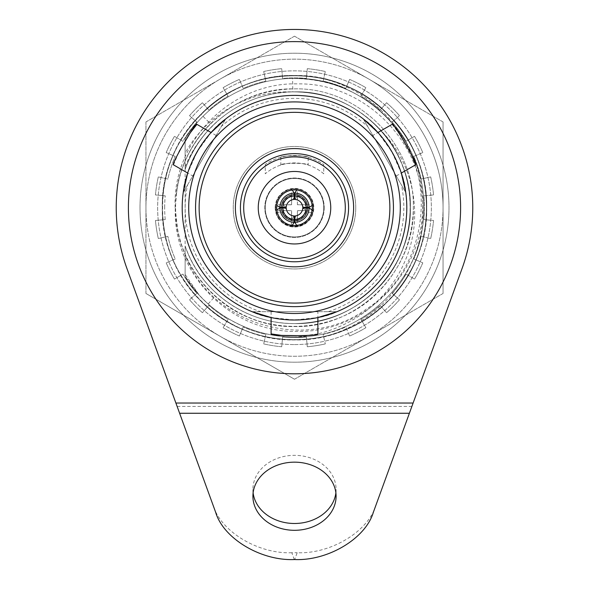 <?xml version="1.0" encoding="UTF-8"?>
<svg xmlns="http://www.w3.org/2000/svg" width="589" height="589" viewBox="0 0 589 589"><rect width="100%" height="100%" fill="white"/><g stroke="black" fill="none" stroke-linecap="round" stroke-linejoin="round"><path stroke-width="0.44" stroke-dasharray="2.94 2.21" d="M328.272 311.691L336.915 311.691A112.3 112.3 0 0 0 405.762 192.448L363.347 118.985A112.3 112.3 0 0 0 225.653 118.985L183.238 192.448A112.3 112.3 0 0 0 252.085 311.691L336.915 311.691A112.3 112.3 0 0 0 294.5 95.403A112.3 112.3 0 0 0 252.085 311.691C272.221 322.397 316.941 322.338 336.915 311.691L328.272 311.691A109.333 109.333 0 0 0 401.44 184.968M187.56 184.968L183.238 192.448L187.56 184.968A109.333 109.333 0 0 0 260.728 311.691M367.669 126.466L363.347 118.985L367.669 126.466A109.333 109.333 0 0 0 221.331 126.466M308.165 157.3C308.997 155.312 280.011 155.319 280.835 157.3C279.996 155.319 308.989 155.312 308.165 157.3L308.165 165.06C309.004 162.726 279.996 162.741 280.835 165.06C280.003 162.733 308.997 162.733 308.165 165.06M280.835 157.3L280.835 165.06M323.744 207.711A29.244 29.244 0 0 1 294.5 236.955A29.244 29.244 0 0 1 265.256 207.711A29.244 29.244 0 0 1 294.5 178.467A29.244 29.244 0 0 1 323.744 207.711A29.244 29.244 0 0 1 294.5 236.955A29.244 29.244 0 0 1 265.256 207.711A29.244 29.244 0 0 1 294.5 178.467A29.244 29.244 0 0 1 323.744 207.711M313.215 207.711A18.715 18.715 0 0 1 312.619 212.386C312.074 210.737 313.642 223.548 294.478 226.426C275.38 223.548 276.904 210.722 276.381 212.386A18.715 18.715 0 0 1 294.5 188.995A18.715 18.715 0 0 1 313.215 207.711A18.715 18.715 0 0 1 294.5 226.426A18.715 18.715 0 0 1 275.785 207.711A18.715 18.715 0 0 1 294.5 188.995A18.715 18.715 0 0 1 313.215 207.711M276.381 212.386L282.514 212.386A12.87 12.87 0 0 1 294.5 194.841A12.87 12.87 0 0 1 307.37 207.711A12.87 12.87 0 0 1 294.5 220.573A12.87 12.87 0 0 1 281.63 207.711A12.87 12.87 0 0 1 294.5 194.841A12.87 12.87 0 0 1 306.486 212.386L312.619 212.386M355.749 207.711A61.249 61.249 0 0 1 294.5 268.959A61.249 61.249 0 0 1 233.251 207.711A61.249 61.249 0 0 1 294.5 146.462A61.249 61.249 0 0 1 355.749 207.711A61.249 61.249 0 0 1 294.5 268.959A61.249 61.249 0 0 1 233.251 207.711A61.249 61.249 0 0 1 294.5 146.462A61.249 61.249 0 0 1 355.749 207.711M216.141 135.455L211.076 132.532L197.256 151.528L187.677 173.048L192.75 175.978L216.141 135.455L192.75 175.978M396.25 175.978L401.323 173.048L391.773 151.587L377.924 132.532L372.859 135.455L396.25 175.978L372.859 135.455M271.109 311.691L271.109 317.552L294.471 320.011L317.891 317.552L317.891 311.691L271.109 311.691L317.891 311.691M128.402 207.711A166.098 166.098 0 0 0 294.5 373.801A166.098 166.098 0 0 0 460.598 207.711A166.098 166.098 0 0 0 294.5 41.613A166.098 166.098 0 0 0 128.402 207.711M312.325 207.711A17.825 17.825 0 0 0 294.5 189.886A17.825 17.825 0 0 0 276.675 207.711A17.825 17.825 0 0 0 294.5 225.535A17.825 17.825 0 0 0 312.325 207.711M258.254 207.711A36.246 36.246 0 0 0 294.5 243.956A36.246 36.246 0 0 0 330.746 207.711A36.246 36.246 0 0 0 294.5 171.465A36.246 36.246 0 0 0 258.254 207.711M235.379 207.711A59.121 59.121 0 0 0 294.5 266.832A59.121 59.121 0 0 0 353.621 207.711A59.121 59.121 0 0 0 294.5 148.59A59.121 59.121 0 0 0 235.379 207.711M183.238 192.448C184.004 169.831 206.319 131.075 225.653 118.985L183.238 192.448A112.3 112.3 0 0 0 294.5 320.011A112.3 112.3 0 0 0 405.762 192.448L363.347 118.985C382.555 130.964 404.96 169.661 405.762 192.448M291.496 91.877C324.362 91.575 352.678 102.876 376.43 125.781C421.334 168.388 421.334 247.034 376.43 289.641C353.599 311.758 326.284 323.067 294.5 323.582C246.519 324.031 200.37 291.886 185.123 245.952C200.37 291.886 246.519 324.031 294.5 323.582C356.374 325.202 411.991 269.585 410.371 207.711C411.991 145.836 356.374 90.22 294.5 91.84C246.519 91.391 200.37 123.535 185.123 169.47C200.37 123.535 246.519 91.391 294.5 91.84C356.374 90.22 411.991 145.836 410.371 207.711C411.991 269.585 356.374 325.202 294.5 323.582C246.519 324.031 200.37 291.886 185.123 245.952C200.37 291.886 246.519 324.031 294.5 323.582C356.374 325.202 411.991 269.585 410.371 207.711C411.991 145.836 356.374 90.22 294.5 91.84C246.519 91.391 200.37 123.535 185.123 169.47C200.37 123.535 246.519 91.391 294.5 91.84C356.374 90.22 411.991 145.836 410.371 207.711C411.991 269.585 356.374 325.202 294.5 323.582C246.519 324.031 200.37 291.886 185.123 245.952C200.37 291.886 246.519 324.031 294.5 323.582C356.374 325.202 411.991 269.585 410.371 207.711C411.991 145.836 356.374 90.22 294.5 91.84C246.519 91.391 200.37 123.535 185.123 169.47C200.37 123.535 246.519 91.391 294.5 91.84C356.374 90.22 411.991 145.836 410.371 207.711C411.991 269.585 356.374 325.202 294.5 323.582C246.519 324.031 200.37 291.886 185.123 245.952C200.37 291.886 246.519 324.031 294.5 323.582C356.374 325.202 411.991 269.585 410.371 207.711C411.991 145.836 356.374 90.22 294.5 91.84C246.519 91.391 200.37 123.535 185.123 169.47L185.123 138.871C207.056 102.744 249.883 78.661 292.608 78.484A129.241 129.241 0 0 1 388.828 119.368C363.096 92.804 331.651 79.176 294.5 78.47C251.245 77.969 207.35 102.184 185.123 138.871L185.123 153.221C205.848 115.267 248.109 90.463 291.496 91.877C327.778 91.707 358.002 105.063 382.165 131.943C421.864 175.897 418.845 248.948 376.43 289.641C353.599 311.758 326.284 323.067 294.5 323.582C246.519 324.031 200.37 291.886 185.123 245.952L185.123 169.47A115.871 115.871 0 0 1 203.919 135.455C227.104 107.618 256.73 93.077 292.807 91.855A115.871 115.871 0 0 1 320.814 320.549A115.871 115.871 0 0 1 185.123 245.952L185.123 276.55L185.123 274.452L198.905 294.677A129.241 129.241 0 0 0 294.5 336.945C251.245 337.445 207.35 313.238 185.123 276.55L185.123 245.952L185.123 276.55C207.35 313.238 251.245 337.445 294.5 336.945C363.516 338.756 425.545 276.727 423.741 207.711C425.545 138.695 363.516 76.666 294.5 78.47C251.245 77.969 207.35 102.184 185.123 138.871C207.35 102.184 251.245 77.969 294.5 78.47C363.516 76.666 425.545 138.695 423.741 207.711C425.545 276.727 363.516 338.756 294.5 336.945C251.245 337.445 207.35 313.238 185.123 276.55C207.35 313.238 251.245 337.445 294.5 336.945C363.516 338.756 425.545 276.727 423.741 207.711C425.545 138.695 363.516 76.666 294.5 78.47C251.245 77.969 207.35 102.184 185.123 138.871C207.35 102.184 251.245 77.969 294.5 78.47C363.516 76.666 425.545 138.695 423.741 207.711C425.545 276.727 363.516 338.756 294.5 336.945C251.245 337.445 207.35 313.238 185.123 276.55C207.35 313.238 251.245 337.445 294.5 336.945C363.516 338.756 425.545 276.727 423.741 207.711C425.545 138.695 363.516 76.666 294.5 78.47C251.245 77.969 207.35 102.184 185.123 138.871C207.35 102.184 251.245 77.969 294.5 78.47C363.516 76.666 425.545 138.695 423.741 207.711C425.545 276.727 363.516 338.756 294.5 336.945C251.245 337.445 207.35 313.238 185.123 276.55C207.35 313.238 251.245 337.445 294.5 336.945C363.516 338.756 425.545 276.727 423.741 207.711C425.545 138.695 363.516 76.666 294.5 78.47C251.245 77.969 207.35 102.184 185.123 138.871C207.35 102.184 251.245 77.969 294.5 78.47C363.516 76.666 425.545 138.695 423.741 207.711C425.545 276.727 363.516 338.756 294.5 336.945C251.245 337.445 207.35 313.238 185.123 276.55C207.35 313.238 251.245 337.445 294.5 336.945C363.516 338.756 425.545 276.727 423.741 207.711C425.545 138.695 363.516 76.666 294.5 78.47C251.245 77.969 207.35 102.184 185.123 138.871C207.35 102.184 251.245 77.969 294.5 78.47C363.516 76.666 425.545 138.695 423.741 207.711C425.545 276.727 363.516 338.756 294.5 336.945C251.245 337.445 207.35 313.238 185.123 276.55C207.35 313.238 251.245 337.445 294.5 336.945C363.516 338.756 425.545 276.727 423.741 207.711C425.545 138.695 363.516 76.666 294.5 78.47C251.245 77.969 207.35 102.184 185.123 138.871C207.35 102.184 251.245 77.969 294.5 78.47C363.516 76.666 425.545 138.695 423.741 207.711C425.545 276.727 363.516 338.756 294.5 336.945C251.245 337.445 207.35 313.238 185.123 276.55C207.35 313.238 251.245 337.445 294.5 336.945C363.516 338.756 425.545 276.727 423.741 207.711C425.545 138.695 363.516 76.666 294.5 78.47C251.245 77.969 207.35 102.184 185.123 138.871C207.35 102.184 251.245 77.969 294.5 78.47C363.516 76.666 425.545 138.695 423.741 207.711C425.545 276.727 363.516 338.756 294.5 336.945C251.245 337.445 207.35 313.238 185.123 276.55L198.905 294.677M382.165 131.943C415.289 165.73 423.771 219.66 404.466 262.274C385.935 305.522 341.436 335.332 294.5 336.945M388.828 119.368C440.101 173.181 429.116 269.46 366.122 309.24C305.956 352.818 210.707 325.003 185.123 254.676L185.123 245.952C200.37 291.886 246.519 324.031 294.5 323.582C356.374 325.202 411.991 269.585 410.371 207.711C411.991 145.836 356.374 90.22 294.5 91.84C246.519 91.391 200.37 123.535 185.123 169.47C200.37 123.535 246.519 91.391 294.5 91.84C356.374 90.22 411.991 145.836 410.371 207.711C411.991 269.585 356.374 325.202 294.5 323.582C246.519 324.031 200.37 291.886 185.123 245.952C200.37 291.886 246.519 324.031 294.5 323.582C356.374 325.202 411.991 269.585 410.371 207.711C411.991 145.836 356.374 90.22 294.5 91.84C246.519 91.391 200.37 123.535 185.123 169.47C200.37 123.535 246.519 91.391 294.5 91.84C356.374 90.22 411.991 145.836 410.371 207.711C411.991 269.585 356.374 325.202 294.5 323.582C246.519 324.031 200.37 291.886 185.123 245.952C200.37 291.886 246.519 324.031 294.5 323.582C356.374 325.202 411.991 269.585 410.371 207.711C411.991 145.836 356.374 90.22 294.5 91.84C246.519 91.391 200.37 123.535 185.123 169.47C200.37 123.535 246.519 91.391 294.5 91.84C356.374 90.22 411.991 145.836 410.371 207.711C411.991 269.585 356.374 325.202 294.5 323.582C246.519 324.031 200.37 291.886 185.123 245.952C200.37 291.886 246.519 324.031 294.5 323.582C356.374 325.202 411.991 269.585 410.371 207.711C411.991 145.836 356.374 90.22 294.5 91.84C246.519 91.391 200.37 123.535 185.123 169.47C200.245 124.102 245.304 92.156 292.807 91.855L292.608 78.484M185.123 166.731C189.746 155.327 196.012 144.901 203.919 135.455C195.798 145.63 189.533 156.968 185.123 169.47L185.123 166.731L185.123 169.47M185.123 254.676L185.123 245.952M363.347 118.985A112.3 112.3 0 0 0 225.653 118.985M336.915 311.691L252.085 311.691M185.123 153.221L185.123 274.452M317.891 333.904L303.615 335.73M392.09 124.353L400.814 135.801M173.512 164.868L179.071 151.594M323.744 173.792A44.786 44.786 0 0 0 265.256 173.792L265.256 164.434A52.23 52.23 0 0 1 323.744 164.434L323.744 173.792A44.786 44.786 0 0 0 265.256 173.792L265.256 164.434A52.23 52.23 0 0 1 323.744 164.434L323.744 173.792M282.514 212.386C283.302 211.51 281.277 218.158 294.456 220.573C307.694 218.232 305.706 211.495 306.486 212.386M276.815 209.956L275.718 210.678A19.017 19.017 0 0 1 297.474 188.929A19.017 19.017 0 0 1 313.517 207.711A19.017 19.017 0 0 1 294.5 226.721A19.017 19.017 0 0 1 275.483 207.711A19.017 19.017 0 0 1 294.5 188.694A19.017 19.017 0 0 1 313.282 210.678A19.017 19.017 0 0 1 275.718 210.678L291.526 210.678L291.526 226.493L292.254 225.396M281.13 207.711A13.37 13.37 0 0 1 294.5 194.341A13.37 13.37 0 0 1 307.87 207.711A13.37 13.37 0 0 1 294.5 221.081A13.37 13.37 0 0 1 281.13 207.711A13.37 13.37 0 0 1 294.5 194.341A13.37 13.37 0 0 1 307.87 207.711A13.37 13.37 0 0 1 294.5 221.081A13.37 13.37 0 0 1 281.13 207.711M275.188 207.711A19.312 19.312 0 0 1 294.5 188.399A19.312 19.312 0 0 1 313.812 207.711A19.312 19.312 0 0 1 294.5 227.023A19.312 19.312 0 0 1 275.188 207.711M324.208 207.711A29.708 29.708 0 0 1 294.5 237.419A29.708 29.708 0 0 1 264.792 207.711A29.708 29.708 0 0 1 294.5 178.003A29.708 29.708 0 0 1 324.208 207.711A29.708 29.708 0 0 1 294.5 237.419A29.708 29.708 0 0 1 264.792 207.711A29.708 29.708 0 0 1 294.5 178.003A29.708 29.708 0 0 1 324.208 207.711M294.08 215.964L291.68 219.587L291.577 210.626L282.617 210.531L286.239 208.131M291.68 219.587A12.207 12.207 0 0 1 282.617 210.531M286.239 207.284L282.617 204.891A12.207 12.207 0 0 1 291.68 195.828L294.08 199.45M282.617 204.891L291.577 204.788L291.68 195.828M292.254 190.026L291.526 188.929L291.577 204.788M291.526 204.736L275.718 204.736L276.815 205.458M302.761 208.131L306.383 210.531A12.207 12.207 0 0 1 297.32 219.587L294.92 215.964M306.383 210.531L297.423 210.626L297.32 219.587M296.746 225.396L297.474 226.493L297.474 210.678L313.282 210.678L312.185 209.956M294.92 199.45L297.32 195.828L297.423 204.788L306.383 204.891L302.761 207.284M297.32 195.828A12.207 12.207 0 0 1 306.383 204.891M297.423 204.788L297.474 188.929L296.746 190.026M312.185 205.458L313.282 204.736L297.474 204.736M162.292 207.711A132.208 132.208 0 0 1 294.5 75.502A132.208 132.208 0 0 1 317.839 337.843C275.6 344.388 238.405 333.823 206.246 306.147A132.208 132.208 0 0 1 200.959 114.281C231.963 84.691 268.613 72.101 310.911 76.526A132.208 132.208 0 0 1 426.708 207.711A132.208 132.208 0 0 1 294.5 339.919A132.208 132.208 0 0 1 162.292 207.711M175.169 207.711C171.922 141.264 231.941 81.672 298.049 83.896C364.252 82.732 422.968 141.721 422.747 207.711C425.177 269.026 378.234 326.843 317.839 337.843C379.927 327.845 427.599 269.814 426.708 207.711C426.127 171.443 413.22 140.278 387.989 114.222C339.367 62.994 249.633 62.994 201.011 114.222C175.78 140.278 162.873 171.443 162.292 207.711C160.444 278.31 223.894 341.767 294.5 339.919C365.106 341.767 428.556 278.31 426.708 207.711C426.127 171.443 413.22 140.278 387.989 114.222C339.367 62.994 249.633 62.994 201.011 114.222C149.783 162.836 149.783 252.578 201.011 301.193C227.067 326.431 258.232 339.338 294.5 339.919C330.768 339.338 361.933 326.431 387.989 301.193C439.217 252.578 439.217 162.836 387.989 114.222C339.352 62.971 249.559 63.001 200.959 114.281L210.42 123.727C233.848 101.013 261.869 89.395 294.5 88.873C357.965 87.209 415.002 144.246 413.338 207.711C415.002 271.176 357.965 328.213 294.5 326.549C231.035 328.213 173.998 271.176 175.662 207.711C173.998 144.246 231.035 87.209 294.5 88.873C357.965 87.209 415.002 144.246 413.338 207.711C415.002 271.176 357.965 328.213 294.5 326.549C231.035 328.213 173.998 271.176 175.662 207.711C173.998 144.246 231.035 87.209 294.5 88.873C357.965 87.209 415.002 144.246 413.338 207.711C412.815 240.312 401.219 268.319 378.536 291.739C336.304 335.87 259.977 338.241 215.169 296.193A118.838 118.838 0 0 1 177.503 228.561L175.169 207.711M177.503 228.561C186.433 284.421 238.633 327.351 294.5 326.549C357.965 328.213 415.002 271.176 413.338 207.711C415.002 144.246 357.965 87.209 294.5 88.873C236.395 87.864 182.649 134.66 176.56 193.089L175.323 207.711C172.113 274.202 232.11 333.617 298.1 331.371C364.208 332.505 422.814 273.613 422.593 207.711C425.206 144.003 374.317 84.521 310.911 76.526C375.856 83.358 427.82 143.12 426.708 207.711C426.127 243.979 413.22 275.137 387.989 301.193C361.933 326.431 330.768 339.338 294.5 339.919C223.894 341.767 160.444 278.31 162.292 207.711C160.444 137.104 223.894 73.647 294.5 75.502C330.768 76.077 361.933 88.991 387.989 114.222C439.217 162.836 439.217 252.578 387.989 301.193C339.367 352.428 249.633 352.428 201.011 301.193C175.78 275.137 162.873 243.979 162.292 207.711C160.444 137.104 223.894 73.647 294.5 75.502C365.106 73.647 428.556 137.104 426.708 207.711C426.127 243.979 413.22 275.137 387.989 301.193C341.009 350.286 256.09 352.929 206.246 306.147L215.169 296.193M145.947 293.477L145.947 207.711L145.947 293.477L294.5 379.242L145.947 293.477M145.947 121.945L145.947 207.711L145.947 121.945L220.227 79.059L145.947 121.945M443.053 293.477L368.773 336.356L443.053 293.477L443.053 121.945L443.053 293.477M294.5 379.242L368.773 336.356L294.5 379.242M294.5 36.179L368.773 79.059L294.5 36.179L220.227 79.059L294.5 36.179M443.053 121.945L368.773 79.059L443.053 121.945M145.947 207.711A148.553 148.553 0 0 0 368.773 336.356A148.553 148.553 0 0 1 145.947 207.711A148.553 148.553 0 0 1 220.227 79.059A148.553 148.553 0 0 0 145.947 207.711M368.773 79.059A148.553 148.553 0 0 0 220.227 79.059A148.553 148.553 0 0 1 443.053 207.711A148.553 148.553 0 0 0 368.773 79.059M443.053 207.711A148.553 148.553 0 0 1 368.773 336.356A148.553 148.553 0 0 0 443.053 207.711M176.56 193.089A118.838 118.838 0 0 1 210.42 123.727M165.214 219.594A129.83 129.83 0 0 1 164.67 207.711A129.83 129.83 0 0 0 165.214 219.594L155.452 220.492A139.637 139.637 0 0 0 158.308 238.523L167.865 236.358L158.308 238.523A139.637 139.637 0 0 1 155.452 220.492L165.214 219.594M140.005 207.711A154.495 154.495 0 0 0 294.5 362.198A154.495 154.495 0 0 0 448.995 207.711A154.495 154.495 0 0 0 294.5 53.216A154.495 154.495 0 0 0 140.005 207.711A154.495 154.495 0 0 0 294.5 362.198A154.495 154.495 0 0 0 448.995 207.711A154.495 154.495 0 0 0 294.5 53.216A154.495 154.495 0 0 0 140.005 207.711M349.623 336.002A139.637 139.637 0 0 0 365.894 327.72L360.88 319.29L365.894 327.72A139.637 139.637 0 0 1 349.623 336.002L345.758 326.998A129.83 129.83 0 0 1 323.147 334.338L325.312 343.902L323.147 334.338A129.83 129.83 0 0 0 345.758 326.998L349.623 336.002M386.575 312.693A139.637 139.637 0 0 0 399.482 299.779L392.112 293.315L399.482 299.779A139.637 139.637 0 0 1 386.575 312.693L380.111 305.323A129.83 129.83 0 0 1 360.88 319.29A129.83 129.83 0 0 0 380.111 305.323L386.575 312.693M414.509 279.098A139.637 139.637 0 0 0 422.792 262.834L413.787 258.961L422.792 262.834A139.637 139.637 0 0 1 414.509 279.098L406.079 274.091A129.83 129.83 0 0 1 392.112 293.315A129.83 129.83 0 0 0 406.079 274.091L414.509 279.098M430.692 238.523A139.637 139.637 0 0 0 433.548 220.492L423.786 219.594L433.548 220.492A139.637 139.637 0 0 1 430.692 238.523L421.135 236.358A129.83 129.83 0 0 1 413.787 258.961A129.83 129.83 0 0 0 421.135 236.358L430.692 238.523M433.548 194.93A139.637 139.637 0 0 0 430.692 176.899L421.135 179.063L430.692 176.899A139.637 139.637 0 0 1 433.548 194.93L423.786 195.828A129.83 129.83 0 0 1 423.786 219.594A129.83 129.83 0 0 0 423.786 195.828L433.548 194.93M422.792 152.588A139.637 139.637 0 0 0 414.509 136.317L406.079 141.331L414.509 136.317A139.637 139.637 0 0 1 422.792 152.588L413.787 156.453A129.83 129.83 0 0 1 421.135 179.063A129.83 129.83 0 0 0 413.787 156.453L422.792 152.588M399.482 115.635A139.637 139.637 0 0 0 386.575 102.729L380.111 110.099L386.575 102.729A139.637 139.637 0 0 1 399.482 115.635L392.112 122.1A129.83 129.83 0 0 1 406.079 141.331A129.83 129.83 0 0 0 392.112 122.1L399.482 115.635M365.894 87.702A139.637 139.637 0 0 0 349.623 79.412L345.758 88.424L349.623 79.412A139.637 139.637 0 0 1 365.894 87.702L360.88 96.132A129.83 129.83 0 0 1 380.111 110.099A129.83 129.83 0 0 0 360.88 96.132L365.894 87.702M325.312 71.512A139.637 139.637 0 0 0 307.281 68.663L306.383 78.425L307.281 68.663A139.637 139.637 0 0 1 325.312 71.512L323.147 81.076A129.83 129.83 0 0 1 345.758 88.424A129.83 129.83 0 0 0 323.147 81.076L325.312 71.512M281.719 68.663A139.637 139.637 0 0 0 263.688 71.512L265.853 81.076L263.688 71.512A139.637 139.637 0 0 1 281.719 68.663L282.617 78.425A129.83 129.83 0 0 1 306.383 78.425A129.83 129.83 0 0 0 282.617 78.425L281.719 68.663M239.377 79.412A139.637 139.637 0 0 0 223.106 87.702L228.12 96.132L223.106 87.702A139.637 139.637 0 0 1 239.377 79.412L243.242 88.424A129.83 129.83 0 0 1 265.853 81.076A129.83 129.83 0 0 0 243.242 88.424L239.377 79.412M202.425 102.729A139.637 139.637 0 0 0 189.518 115.635L196.888 122.1L189.518 115.635A139.637 139.637 0 0 1 202.425 102.729L208.889 110.099A129.83 129.83 0 0 1 228.12 96.132A129.83 129.83 0 0 0 208.889 110.099L202.425 102.729M174.491 136.317A139.637 139.637 0 0 0 166.208 152.588L175.213 156.453L166.208 152.588A139.637 139.637 0 0 1 174.491 136.317L182.921 141.331A129.83 129.83 0 0 1 196.888 122.1A129.83 129.83 0 0 0 182.921 141.331L174.491 136.317M158.308 176.899A139.637 139.637 0 0 0 155.452 194.93L165.214 195.828L155.452 194.93A139.637 139.637 0 0 1 158.308 176.899L167.865 179.063A129.83 129.83 0 0 1 175.213 156.453A129.83 129.83 0 0 0 167.865 179.063L158.308 176.899M166.208 262.834A139.637 139.637 0 0 0 174.491 279.098L182.921 274.091L174.491 279.098A139.637 139.637 0 0 1 166.208 262.834L175.213 258.961A129.83 129.83 0 0 1 167.865 236.358A129.83 129.83 0 0 0 175.213 258.961L166.208 262.834M189.518 299.779A139.637 139.637 0 0 0 202.425 312.693L208.889 305.323L202.425 312.693A139.637 139.637 0 0 1 189.518 299.779L196.888 293.315A129.83 129.83 0 0 1 182.921 274.091A129.83 129.83 0 0 0 196.888 293.315L189.518 299.779M223.106 327.72A139.637 139.637 0 0 0 239.377 336.002L243.242 326.998L239.377 336.002A139.637 139.637 0 0 1 223.106 327.72L228.12 319.29A129.83 129.83 0 0 1 208.889 305.323A129.83 129.83 0 0 0 228.12 319.29L223.106 327.72M263.688 343.902A139.637 139.637 0 0 0 281.719 346.759L282.617 336.996L281.719 346.759A139.637 139.637 0 0 1 263.688 343.902L265.853 334.338A129.83 129.83 0 0 1 243.242 326.998A129.83 129.83 0 0 0 265.853 334.338L263.688 343.902M307.281 346.759A139.637 139.637 0 0 0 325.312 343.902A139.637 139.637 0 0 1 307.281 346.759L306.383 336.996A129.83 129.83 0 0 1 282.617 336.996A129.83 129.83 0 0 0 306.383 336.996L307.281 346.759M164.67 207.711A129.83 129.83 0 0 1 165.214 195.828A129.83 129.83 0 0 0 164.67 207.711M335.885 492.824A41.591 34.074 180 0 0 336.091 489.415A41.591 34.074 180 0 0 294.5 455.341A41.591 34.074 180 0 0 252.909 489.415A41.591 34.074 180 0 0 253.115 492.824M294.5 344.565A136.854 136.854 0 0 0 431.354 207.711A136.854 136.854 0 0 0 294.5 70.857A136.854 136.854 0 0 0 157.646 207.711A136.854 136.854 0 0 0 294.5 344.565A136.854 136.854 0 0 0 431.354 207.711A136.854 136.854 0 0 0 294.5 70.857A136.854 136.854 0 0 0 157.646 207.711A136.854 136.854 0 0 0 294.5 344.565M373.36 512.253L462.012 268.68A178.261 178.261 0 0 0 294.5 29.45A178.261 178.261 0 0 0 126.988 268.68L215.64 512.253M375.834 505.436C368.14 531.624 330.679 554.146 297.173 552.732L294.691 559.55M294.309 559.55L291.827 552.732L297.173 552.732M291.827 552.732C258.321 554.146 220.86 531.624 213.166 505.436M413.103 403.038L175.897 403.038M177.134 406.447L411.866 406.447M336.091 489.415L336.091 496.232M252.909 489.415L252.909 496.232"/><path stroke-width="0.88" d="M179.071 151.594L190.38 132.658L196.91 124.353C195.607 121.93 170.766 164.949 173.512 164.868L187.677 173.048L183.238 192.448M196.91 124.353L211.076 132.532L225.653 118.985M400.814 135.801L411.556 155.069L415.488 164.868C418.234 164.957 393.4 121.938 392.09 124.353L377.924 132.532L363.347 118.985M415.488 164.868L401.323 173.048L405.762 192.448M303.615 335.73L281.564 335.406L271.109 333.904C269.659 336.245 319.334 336.245 317.891 333.904L317.891 317.552L336.915 311.691M271.109 333.904L271.109 317.552L252.085 311.691M128.402 207.711A166.098 166.098 0 0 0 294.5 373.801A166.098 166.098 0 0 0 460.598 207.711A166.098 166.098 0 0 0 294.5 41.613A166.098 166.098 0 0 0 128.402 207.711M312.325 207.711A17.825 17.825 0 0 0 294.5 189.886A17.825 17.825 0 0 0 276.675 207.711A17.825 17.825 0 0 0 294.5 225.535A17.825 17.825 0 0 0 312.325 207.711M258.254 207.711A36.246 36.246 0 0 0 294.5 243.956A36.246 36.246 0 0 0 330.746 207.711A36.246 36.246 0 0 0 294.5 171.465A36.246 36.246 0 0 0 258.254 207.711M348.57 207.711A54.07 54.07 0 0 0 294.5 153.641A54.07 54.07 0 0 0 240.43 207.711A54.07 54.07 0 0 0 294.5 261.781A54.07 54.07 0 0 0 348.57 207.711M345.301 207.711A50.801 50.801 0 0 0 294.5 156.902A50.801 50.801 0 0 0 243.699 207.711A50.801 50.801 0 0 0 294.5 258.512A50.801 50.801 0 0 0 345.301 207.711M235.379 207.711A59.121 59.121 0 0 0 294.5 266.832A59.121 59.121 0 0 0 353.621 207.711A59.121 59.121 0 0 0 294.5 148.59A59.121 59.121 0 0 0 235.379 207.711M393.437 207.711A98.937 98.937 0 0 0 294.5 108.774A98.937 98.937 0 0 0 195.563 207.711A98.937 98.937 0 0 0 294.5 306.641A98.937 98.937 0 0 0 393.437 207.711M389.866 207.711A95.366 95.366 0 0 0 294.5 112.337A95.366 95.366 0 0 0 199.134 207.711A95.366 95.366 0 0 0 294.5 303.077A95.366 95.366 0 0 0 389.866 207.711M400.292 207.711A105.792 105.792 0 0 0 294.5 101.912A105.792 105.792 0 0 0 188.708 207.711A105.792 105.792 0 0 0 294.5 313.503A105.792 105.792 0 0 0 400.292 207.711M182.2 207.711A112.3 112.3 0 0 0 294.5 320.011A112.3 112.3 0 0 0 406.8 207.711A112.3 112.3 0 0 0 294.5 95.403A112.3 112.3 0 0 0 182.2 207.711M294.08 215.964A8.268 8.268 0 0 1 286.239 208.131L282.808 208.005A11.699 11.699 0 0 0 294.206 219.402L294.08 215.964M294.206 219.402L294.206 222.325A14.615 14.615 0 0 1 279.885 208.005L282.808 208.005M292.254 225.396L294.206 222.325M279.885 208.005L276.815 209.956M286.239 207.284A8.268 8.268 0 0 1 294.08 199.45L294.206 196.012A11.699 11.699 0 0 0 282.808 207.409L286.239 207.284M276.815 205.458L279.885 207.409A14.615 14.615 0 0 1 294.206 193.096L294.206 196.012M279.885 207.409L282.808 207.409M294.206 193.096L292.254 190.026M294.794 219.402A11.699 11.699 0 0 0 306.192 208.005L302.761 208.131A8.268 8.268 0 0 1 294.92 215.964L294.794 222.325L296.746 225.396M306.192 208.005L309.115 208.005A14.615 14.615 0 0 1 294.794 222.325M312.185 209.956L309.115 208.005M296.746 190.026L294.794 193.096L294.92 199.45A8.268 8.268 0 0 1 302.761 207.284L309.115 207.409L312.185 205.458M294.794 196.012A11.699 11.699 0 0 1 306.192 207.409M294.794 193.096A14.615 14.615 0 0 1 309.115 207.409M294.5 530.306A41.591 34.074 180 0 0 336.091 496.232A41.591 34.074 180 0 0 294.5 462.159A41.591 34.074 180 0 0 252.909 496.232A41.591 34.074 180 0 0 294.5 530.306M253.115 492.824A41.591 34.074 180 0 0 294.5 523.488A41.591 34.074 180 0 0 335.885 492.824M175.897 403.038L126.988 268.68A178.261 178.261 0 0 1 294.5 29.45A178.261 178.261 0 0 1 462.012 268.68L373.36 512.253C365.659 538.442 328.198 560.964 294.691 559.55L294.309 559.55C260.802 560.964 223.341 538.442 215.64 512.253L175.897 403.038L413.103 403.038M409.384 413.264L179.616 413.264"/></g></svg>
